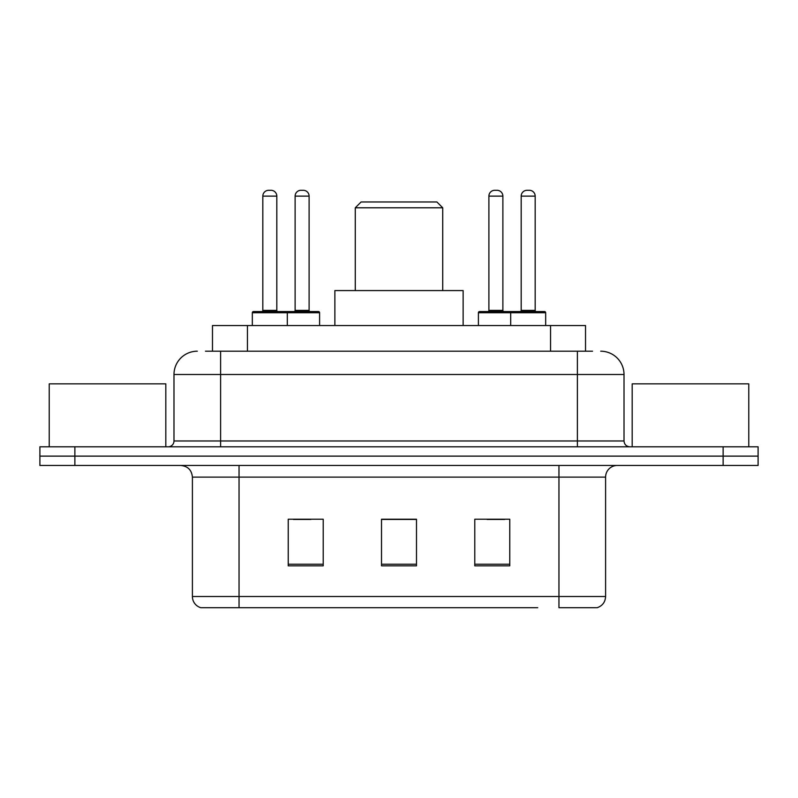 <?xml version="1.0" encoding="UTF-8"?>
<svg xmlns="http://www.w3.org/2000/svg" width="798" height="798" viewBox="0 0 798 798"><rect width="100%" height="100%" fill="white"/><g stroke="black" fill="none" stroke-linecap="round" stroke-linejoin="round"><path stroke-width="1.2" d="M205.465 351.2L220.617 351.2L205.465 351.2L212.477 351.2L212.477 325.544L585.523 325.544L585.523 351.2M197.296 351.2A23.322 23.322 0 0 0 173.984 374.511L173.984 440.975A5.825 5.825 0 0 1 168.149 446.8M600.704 351.2A23.322 23.322 0 0 1 624.016 374.511L220.617 374.511L220.617 351.2L592.535 351.2M624.016 374.511L624.016 440.975C624.365 444.516 626.31 446.461 629.851 446.8M74.872 446.8L39.9 446.8L39.9 456.127L74.872 456.127L39.9 456.127L39.9 465.453L74.872 465.453L74.872 456.127L723.128 456.127L74.872 456.127L74.872 446.8L723.128 446.8L723.128 456.127L758.1 456.127L723.128 456.127L723.128 465.453L74.872 465.453M723.128 465.453L758.1 465.453L758.1 446.8L723.128 446.8M260.258 607.697L201.375 607.697M605.602 596.505C605.273 602.091 602.48 605.822 597.203 607.697L558.959 607.697L558.959 596.505L605.602 596.505L605.602 477.114A11.661 11.661 0 0 1 617.263 465.453M200.797 607.697A11.661 11.661 0 0 1 192.398 596.505L192.398 477.114C191.71 470.032 187.819 466.152 180.737 465.453M509.762 565.842L509.762 519.209L474.78 519.209L474.78 565.842L509.762 565.842M323.22 565.842L323.22 519.209L288.238 519.209L288.238 565.842L323.22 565.842M416.486 565.842L416.486 519.209L381.514 519.209L381.514 565.842L416.486 565.842M537.742 607.697L239.041 607.697L239.041 596.505L558.959 596.505L558.959 477.114L192.398 477.114M293.365 519.438L310.861 519.438M487.139 519.438L504.635 519.438M416.486 519.438L381.514 519.438M165.814 446.8L165.814 383.848L49.227 383.848L49.227 446.8M355.28 207.789L442.72 207.789L436.895 201.964L361.105 201.964L355.28 207.789L355.28 290.572M442.72 207.789L442.72 290.572M463.129 325.544L463.129 290.572L334.871 290.572L334.871 325.544M748.773 446.8L748.773 383.848L632.186 383.848L632.186 446.8M285.794 311.559L318.432 311.559A1.167 1.167 0 0 1 319.599 312.726L252.328 312.726A1.167 1.167 0 0 1 253.495 311.559L286.143 311.559A1.167 1.167 0 0 1 287.31 312.726L287.31 325.544M276.816 196.128L262.821 196.128A5.825 5.825 0 0 1 268.647 190.303L270.981 190.303A5.825 5.825 0 0 1 276.816 196.128L276.816 310.392A1.167 1.167 0 0 0 277.983 311.559M262.821 196.128L262.821 310.392A1.167 1.167 0 0 1 261.654 311.559M252.328 312.726L252.328 325.544M545.672 312.726L510.69 312.726A1.167 1.167 0 0 1 511.857 311.559L544.505 311.559A1.167 1.167 0 0 1 545.672 312.726L545.672 325.544M535.179 196.128L521.184 196.128A5.825 5.825 0 0 1 527.019 190.303L529.353 190.303A5.825 5.825 0 0 1 535.179 196.128L535.179 310.392A1.167 1.167 0 0 0 536.346 311.559M521.184 196.128L521.184 310.392A1.167 1.167 0 0 1 520.017 311.559M511.857 311.559L479.568 311.559A1.167 1.167 0 0 0 478.401 312.726L510.69 312.726L510.69 325.544M295.12 196.128A5.825 5.825 0 0 1 300.946 190.303L303.28 190.303A5.825 5.825 0 0 1 309.105 196.128L295.12 196.128L295.12 310.392A1.167 1.167 0 0 1 293.953 311.559M309.105 196.128L309.105 310.392A1.167 1.167 0 0 0 310.272 311.559M319.599 312.726L319.599 325.544M513.373 312.726A1.167 1.167 0 0 0 512.206 311.559M488.895 196.128A5.825 5.825 0 0 1 494.72 190.303L497.054 190.303A5.825 5.825 0 0 1 502.88 196.128L488.895 196.128L488.895 310.392A1.167 1.167 0 0 1 487.728 311.559M502.88 196.128L502.88 310.392A1.167 1.167 0 0 0 504.047 311.559M478.401 312.726L478.401 325.544M247.45 351.2L247.45 325.544M550.55 351.2L550.55 325.544M220.617 446.8L220.617 374.511L173.984 374.511M173.984 440.975L624.016 440.975M577.383 351.2L577.383 446.8M558.959 465.453L558.959 477.114L605.602 477.114M192.398 596.505L239.041 596.505L239.041 465.453M416.486 564.216L381.514 564.216M323.22 564.216L288.238 564.216M509.762 564.216L474.78 564.216M262.821 310.392L276.816 310.392M521.184 310.392L535.179 310.392M295.12 310.392L309.105 310.392M488.895 310.392L502.88 310.392"/></g></svg>
